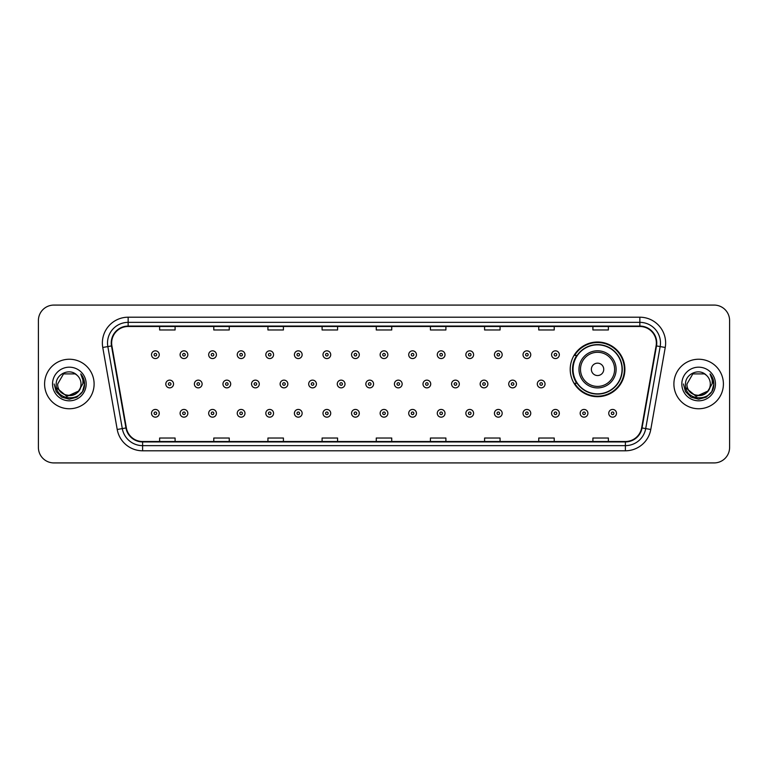 <?xml version="1.0" encoding="UTF-8"?>
<svg xmlns="http://www.w3.org/2000/svg" width="768" height="768" viewBox="0 0 768 768"><rect width="100%" height="100%" fill="white"/><g stroke="black" fill="none" stroke-linecap="round" stroke-linejoin="round"><path stroke-width="1.15" d="M570.211 369.35A27.341 27.341 0 0 0 597.552 396.691A27.341 27.341 0 0 0 624.893 369.35A27.341 27.341 0 0 0 597.552 342.01A27.341 27.341 0 0 0 570.211 369.35M576.768 383.28A25.018 25.018 0 0 1 576.768 355.421M38.4 320.554L38.4 447.446A15.475 15.475 0 0 0 53.875 462.922L714.125 462.922A15.475 15.475 0 0 0 729.6 447.446L729.6 320.554A15.475 15.475 0 0 0 714.125 305.078L53.875 305.078A15.475 15.475 0 0 0 38.4 320.554L38.4 447.446M44.592 384A24.758 24.758 0 0 0 69.35 408.758A24.758 24.758 0 0 0 94.109 384A24.758 24.758 0 0 0 69.35 359.242A24.758 24.758 0 0 0 44.592 384A24.758 24.758 0 0 0 69.35 408.758A24.758 24.758 0 0 0 94.109 384A24.758 24.758 0 0 0 69.35 359.242A24.758 24.758 0 0 0 44.592 384M673.891 384A24.758 24.758 0 0 0 698.65 408.758A24.758 24.758 0 0 0 723.408 384A24.758 24.758 0 0 0 698.65 359.242A24.758 24.758 0 0 0 673.891 384A24.758 24.758 0 0 0 698.65 408.758A24.758 24.758 0 0 0 723.408 384A24.758 24.758 0 0 0 698.65 359.242A24.758 24.758 0 0 0 673.891 384M111.648 342.989A16.502 16.502 0 0 1 128.15 326.486L639.85 326.486A16.502 16.502 0 0 1 656.102 345.859L641.645 427.872A16.502 16.502 0 0 1 625.382 441.514L142.618 441.514A16.502 16.502 0 0 1 126.355 427.872L111.898 345.859A16.502 16.502 0 0 1 111.648 342.989M111.235 342.989A16.915 16.915 0 0 0 111.494 345.926L125.952 427.949A16.915 16.915 0 0 0 142.618 441.926L625.382 441.926A16.915 16.915 0 0 0 642.048 427.949L656.506 345.926A16.915 16.915 0 0 0 639.85 326.074L128.15 326.074A16.915 16.915 0 0 0 111.235 342.989M102.758 347.472A25.795 25.795 0 0 1 128.15 317.203L639.85 317.203A25.795 25.795 0 0 1 665.242 347.472L650.784 429.485A25.795 25.795 0 0 1 625.382 450.797L142.618 450.797A25.795 25.795 0 0 1 117.216 429.485L102.758 347.472L107.837 346.579A20.63 20.63 0 0 1 128.15 322.358L639.85 322.358A20.63 20.63 0 0 1 660.163 346.579L645.706 428.592A20.63 20.63 0 0 1 625.382 445.642L142.618 445.642A20.63 20.63 0 0 1 122.294 428.592L107.837 346.579A20.63 20.63 0 0 1 107.52 342.989M714.125 305.078L53.875 305.078M53.875 462.922L714.125 462.922M729.6 447.446L729.6 320.554M376.262 326.486L376.262 329.981L391.738 329.981L391.738 326.486M322.099 326.486L322.099 329.981L337.574 329.981L337.574 326.486M267.936 326.486L267.936 329.981L283.411 329.981L283.411 326.486M213.782 326.486L213.782 329.981L229.258 329.981L229.258 326.486M159.619 326.486L159.619 329.981L175.094 329.981L175.094 326.486M430.426 326.486L430.426 329.981L445.901 329.981L445.901 326.486M484.589 326.486L484.589 329.981L500.064 329.981L500.064 326.486M538.742 326.486L538.742 329.981L554.218 329.981L554.218 326.486M592.906 326.486L592.906 329.981L608.381 329.981L608.381 326.486M391.738 441.514L391.738 438.019L376.262 438.019L376.262 441.514M337.574 441.514L337.574 438.019L322.099 438.019L322.099 441.514M283.411 441.514L283.411 438.019L267.936 438.019L267.936 441.514M229.258 441.514L229.258 438.019L213.782 438.019L213.782 441.514M175.094 441.514L175.094 438.019L159.619 438.019L159.619 441.514M445.901 441.514L445.901 438.019L430.426 438.019L430.426 441.514M500.064 441.514L500.064 438.019L484.589 438.019L484.589 441.514M554.218 441.514L554.218 438.019L538.742 438.019L538.742 441.514M608.381 441.514L608.381 438.019L592.906 438.019L592.906 441.514M78.288 391.488C72.096 399.859 57.082 394.502 57.686 384C56.976 399.043 81.725 399.043 81.014 384C81.725 399.043 56.976 399.043 57.686 384L63.523 373.901L75.178 373.901L76.992 375.187C69.83 367.69 56.054 373.872 56.189 384C54.874 402 84.058 402.47 84.528 384.874L84.557 384C84.509 380.179 83.242 376.819 80.736 373.92C82.637 377.05 83.309 380.41 82.752 384L78.288 391.488A11.664 11.664 0 0 0 81.014 384C81.725 399.043 56.976 399.043 57.686 384L63.523 373.901M81.014 384A11.664 11.664 0 0 0 76.992 375.187M79.027 390.864L66.864 396.384L56.544 387.782M52.531 384A16.819 16.819 0 0 0 69.35 400.819A16.819 16.819 0 0 0 86.17 384A16.819 16.819 0 0 0 69.35 367.181A16.819 16.819 0 0 0 52.531 384M80.736 373.92L84.547 384.442L83.837 379.392L84.547 384.442L83.837 379.392L84.547 384.442L80.851 374.054L84.547 384.442L80.851 374.054L84.557 384L82.522 391.603L76.954 397.171L69.35 399.206L61.747 397.171L56.179 391.603L54.144 384M80.851 374.054L84.547 384.451M603.744 369.35A6.192 6.192 0 0 0 597.552 363.158A6.192 6.192 0 0 0 591.36 369.35A6.192 6.192 0 0 0 597.552 375.542A6.192 6.192 0 0 0 603.744 369.35M616.118 369.35A18.566 18.566 0 0 0 597.552 350.784A18.566 18.566 0 0 0 578.976 369.35A18.566 18.566 0 0 0 597.552 387.917A18.566 18.566 0 0 0 616.118 369.35A18.566 18.566 0 0 1 597.552 387.917A18.566 18.566 0 0 1 578.976 369.35M622.051 369.35A24.499 24.499 0 0 0 597.552 344.851A24.499 24.499 0 0 0 573.053 369.35A24.499 24.499 0 0 0 597.552 393.85A24.499 24.499 0 0 0 622.051 369.35M624.374 369.35A26.822 26.822 0 0 1 574.627 383.28L577.114 383.28A24.73 24.73 0 0 0 622.282 369.408A24.73 24.73 0 0 0 577.114 355.421L574.627 355.421A26.822 26.822 0 0 1 624.374 369.35M710.314 384C711.024 399.043 686.275 399.043 686.986 384L692.822 373.901L704.477 373.901L706.291 375.187C699.13 367.69 685.354 373.872 685.488 384C684.173 402 713.357 402.47 713.837 384.874L713.856 384C713.818 380.179 712.541 376.819 710.035 373.92C711.946 377.05 712.608 380.41 712.051 384L707.587 391.488A11.664 11.664 0 0 0 710.314 384C711.024 399.043 686.275 399.043 686.986 384L692.822 373.901L704.477 373.901L706.291 375.187A11.664 11.664 0 0 1 710.314 384C711.024 399.043 686.275 399.043 686.986 384C686.381 394.502 701.395 399.859 707.587 391.488M708.326 390.864L696.163 396.384L685.853 387.782M681.83 384A16.819 16.819 0 0 0 698.65 400.819A16.819 16.819 0 0 0 715.469 384A16.819 16.819 0 0 0 698.65 367.181A16.819 16.819 0 0 0 681.83 384M710.035 373.92L713.846 384.442L713.146 379.392L713.856 384M683.443 384L685.478 391.603L691.046 397.171L698.65 399.206L706.253 397.171L711.821 391.603L713.856 384L710.15 374.054L713.846 384.442L710.266 374.179M710.15 374.054L713.846 384.451M159.254 354.701A3.869 3.869 0 0 1 155.386 358.57A3.869 3.869 0 0 1 151.517 354.701A3.869 3.869 0 0 1 155.386 350.832A3.869 3.869 0 0 1 159.254 354.701A3.869 3.869 0 0 0 155.386 350.832A3.869 3.869 0 0 0 151.517 354.701M187.834 354.701A3.869 3.869 0 0 1 183.965 358.57A3.869 3.869 0 0 1 180.096 354.701A3.869 3.869 0 0 1 183.965 350.832A3.869 3.869 0 0 1 187.834 354.701A3.869 3.869 0 0 0 183.965 350.832A3.869 3.869 0 0 0 180.096 354.701M216.413 354.701A3.869 3.869 0 0 1 212.544 358.57A3.869 3.869 0 0 1 208.675 354.701A3.869 3.869 0 0 1 212.544 350.832A3.869 3.869 0 0 1 216.413 354.701A3.869 3.869 0 0 0 212.544 350.832A3.869 3.869 0 0 0 208.675 354.701M244.982 354.701A3.869 3.869 0 0 1 241.114 358.57A3.869 3.869 0 0 1 237.245 354.701A3.869 3.869 0 0 1 241.114 350.832A3.869 3.869 0 0 1 244.982 354.701A3.869 3.869 0 0 0 241.114 350.832A3.869 3.869 0 0 0 237.245 354.701M273.562 354.701A3.869 3.869 0 0 1 269.693 358.57A3.869 3.869 0 0 1 265.824 354.701A3.869 3.869 0 0 1 269.693 350.832A3.869 3.869 0 0 1 273.562 354.701A3.869 3.869 0 0 0 269.693 350.832A3.869 3.869 0 0 0 265.824 354.701M302.141 354.701A3.869 3.869 0 0 1 298.272 358.57A3.869 3.869 0 0 1 294.403 354.701A3.869 3.869 0 0 1 298.272 350.832A3.869 3.869 0 0 1 302.141 354.701A3.869 3.869 0 0 0 298.272 350.832A3.869 3.869 0 0 0 294.403 354.701M330.72 354.701A3.869 3.869 0 0 1 326.851 358.57A3.869 3.869 0 0 1 322.982 354.701A3.869 3.869 0 0 1 326.851 350.832A3.869 3.869 0 0 1 330.72 354.701A3.869 3.869 0 0 0 326.851 350.832A3.869 3.869 0 0 0 322.982 354.701M359.29 354.701A3.869 3.869 0 0 1 355.421 358.57A3.869 3.869 0 0 1 351.552 354.701A3.869 3.869 0 0 1 355.421 350.832A3.869 3.869 0 0 1 359.29 354.701A3.869 3.869 0 0 0 355.421 350.832A3.869 3.869 0 0 0 351.552 354.701M387.869 354.701A3.869 3.869 0 0 1 384 358.57A3.869 3.869 0 0 1 380.131 354.701A3.869 3.869 0 0 1 384 350.832A3.869 3.869 0 0 1 387.869 354.701A3.869 3.869 0 0 0 384 350.832A3.869 3.869 0 0 0 380.131 354.701M416.448 354.701A3.869 3.869 0 0 1 412.579 358.57A3.869 3.869 0 0 1 408.71 354.701A3.869 3.869 0 0 1 412.579 350.832A3.869 3.869 0 0 1 416.448 354.701A3.869 3.869 0 0 0 412.579 350.832A3.869 3.869 0 0 0 408.71 354.701M445.018 354.701A3.869 3.869 0 0 1 441.149 358.57A3.869 3.869 0 0 1 437.28 354.701A3.869 3.869 0 0 1 441.149 350.832A3.869 3.869 0 0 1 445.018 354.701A3.869 3.869 0 0 0 441.149 350.832A3.869 3.869 0 0 0 437.28 354.701M473.597 354.701A3.869 3.869 0 0 1 469.728 358.57A3.869 3.869 0 0 1 465.859 354.701A3.869 3.869 0 0 1 469.728 350.832A3.869 3.869 0 0 1 473.597 354.701A3.869 3.869 0 0 0 469.728 350.832A3.869 3.869 0 0 0 465.859 354.701M502.176 354.701A3.869 3.869 0 0 1 498.307 358.57A3.869 3.869 0 0 1 494.438 354.701A3.869 3.869 0 0 1 498.307 350.832A3.869 3.869 0 0 1 502.176 354.701A3.869 3.869 0 0 0 498.307 350.832A3.869 3.869 0 0 0 494.438 354.701M530.755 354.701A3.869 3.869 0 0 1 526.886 358.57A3.869 3.869 0 0 1 523.018 354.701A3.869 3.869 0 0 1 526.886 350.832A3.869 3.869 0 0 1 530.755 354.701A3.869 3.869 0 0 0 526.886 350.832A3.869 3.869 0 0 0 523.018 354.701M559.325 354.701A3.869 3.869 0 0 1 555.456 358.57A3.869 3.869 0 0 1 551.587 354.701A3.869 3.869 0 0 1 555.456 350.832A3.869 3.869 0 0 1 559.325 354.701A3.869 3.869 0 0 0 555.456 350.832A3.869 3.869 0 0 0 551.587 354.701M165.811 384A3.869 3.869 0 0 1 169.68 380.131A3.869 3.869 0 0 1 173.549 384A3.869 3.869 0 0 1 169.68 387.869A3.869 3.869 0 0 1 165.811 384A3.869 3.869 0 0 0 169.68 387.869A3.869 3.869 0 0 0 173.549 384M194.381 384A3.869 3.869 0 0 1 198.25 380.131A3.869 3.869 0 0 1 202.118 384A3.869 3.869 0 0 1 198.25 387.869A3.869 3.869 0 0 1 194.381 384A3.869 3.869 0 0 0 198.25 387.869A3.869 3.869 0 0 0 202.118 384M222.96 384A3.869 3.869 0 0 1 226.829 380.131A3.869 3.869 0 0 1 230.698 384A3.869 3.869 0 0 1 226.829 387.869A3.869 3.869 0 0 1 222.96 384A3.869 3.869 0 0 0 226.829 387.869A3.869 3.869 0 0 0 230.698 384M251.539 384A3.869 3.869 0 0 1 255.408 380.131A3.869 3.869 0 0 1 259.277 384A3.869 3.869 0 0 1 255.408 387.869A3.869 3.869 0 0 1 251.539 384A3.869 3.869 0 0 0 255.408 387.869A3.869 3.869 0 0 0 259.277 384M280.118 384A3.869 3.869 0 0 1 283.978 380.131A3.869 3.869 0 0 1 287.846 384A3.869 3.869 0 0 1 283.978 387.869A3.869 3.869 0 0 1 280.118 384A3.869 3.869 0 0 0 283.978 387.869A3.869 3.869 0 0 0 287.846 384M308.688 384A3.869 3.869 0 0 1 312.557 380.131A3.869 3.869 0 0 1 316.426 384A3.869 3.869 0 0 1 312.557 387.869A3.869 3.869 0 0 1 308.688 384A3.869 3.869 0 0 0 312.557 387.869A3.869 3.869 0 0 0 316.426 384M337.267 384A3.869 3.869 0 0 1 341.136 380.131A3.869 3.869 0 0 1 345.005 384A3.869 3.869 0 0 1 341.136 387.869A3.869 3.869 0 0 1 337.267 384A3.869 3.869 0 0 0 341.136 387.869A3.869 3.869 0 0 0 345.005 384M365.846 384A3.869 3.869 0 0 1 369.715 380.131A3.869 3.869 0 0 1 373.584 384A3.869 3.869 0 0 1 369.715 387.869A3.869 3.869 0 0 1 365.846 384A3.869 3.869 0 0 0 369.715 387.869A3.869 3.869 0 0 0 373.584 384M394.416 384A3.869 3.869 0 0 1 398.285 380.131A3.869 3.869 0 0 1 402.154 384A3.869 3.869 0 0 1 398.285 387.869A3.869 3.869 0 0 1 394.416 384A3.869 3.869 0 0 0 398.285 387.869A3.869 3.869 0 0 0 402.154 384M422.995 384A3.869 3.869 0 0 1 426.864 380.131A3.869 3.869 0 0 1 430.733 384A3.869 3.869 0 0 1 426.864 387.869A3.869 3.869 0 0 1 422.995 384A3.869 3.869 0 0 0 426.864 387.869A3.869 3.869 0 0 0 430.733 384M451.574 384A3.869 3.869 0 0 1 455.443 380.131A3.869 3.869 0 0 1 459.312 384A3.869 3.869 0 0 1 455.443 387.869A3.869 3.869 0 0 1 451.574 384A3.869 3.869 0 0 0 455.443 387.869A3.869 3.869 0 0 0 459.312 384M480.154 384A3.869 3.869 0 0 1 484.022 380.131A3.869 3.869 0 0 1 487.882 384A3.869 3.869 0 0 1 484.022 387.869A3.869 3.869 0 0 1 480.154 384A3.869 3.869 0 0 0 484.022 387.869A3.869 3.869 0 0 0 487.882 384M508.723 384A3.869 3.869 0 0 1 512.592 380.131A3.869 3.869 0 0 1 516.461 384A3.869 3.869 0 0 1 512.592 387.869A3.869 3.869 0 0 1 508.723 384A3.869 3.869 0 0 0 512.592 387.869A3.869 3.869 0 0 0 516.461 384M537.302 384A3.869 3.869 0 0 1 541.171 380.131A3.869 3.869 0 0 1 545.04 384A3.869 3.869 0 0 1 541.171 387.869A3.869 3.869 0 0 1 537.302 384A3.869 3.869 0 0 0 541.171 387.869A3.869 3.869 0 0 0 545.04 384M151.517 413.299A3.869 3.869 0 0 1 155.386 409.43A3.869 3.869 0 0 1 159.254 413.299A3.869 3.869 0 0 1 155.386 417.168A3.869 3.869 0 0 1 151.517 413.299A3.869 3.869 0 0 0 155.386 417.168A3.869 3.869 0 0 0 159.254 413.299M180.096 413.299A3.869 3.869 0 0 1 183.965 409.43A3.869 3.869 0 0 1 187.834 413.299A3.869 3.869 0 0 1 183.965 417.168A3.869 3.869 0 0 1 180.096 413.299A3.869 3.869 0 0 0 183.965 417.168A3.869 3.869 0 0 0 187.834 413.299M208.675 413.299A3.869 3.869 0 0 1 212.544 409.43A3.869 3.869 0 0 1 216.413 413.299A3.869 3.869 0 0 1 212.544 417.168A3.869 3.869 0 0 1 208.675 413.299A3.869 3.869 0 0 0 212.544 417.168A3.869 3.869 0 0 0 216.413 413.299M237.245 413.299A3.869 3.869 0 0 1 241.114 409.43A3.869 3.869 0 0 1 244.982 413.299A3.869 3.869 0 0 1 241.114 417.168A3.869 3.869 0 0 1 237.245 413.299A3.869 3.869 0 0 0 241.114 417.168A3.869 3.869 0 0 0 244.982 413.299M265.824 413.299A3.869 3.869 0 0 1 269.693 409.43A3.869 3.869 0 0 1 273.562 413.299A3.869 3.869 0 0 1 269.693 417.168A3.869 3.869 0 0 1 265.824 413.299A3.869 3.869 0 0 0 269.693 417.168A3.869 3.869 0 0 0 273.562 413.299M294.403 413.299A3.869 3.869 0 0 1 298.272 409.43A3.869 3.869 0 0 1 302.141 413.299A3.869 3.869 0 0 1 298.272 417.168A3.869 3.869 0 0 1 294.403 413.299A3.869 3.869 0 0 0 298.272 417.168A3.869 3.869 0 0 0 302.141 413.299M322.982 413.299A3.869 3.869 0 0 1 326.851 409.43A3.869 3.869 0 0 1 330.72 413.299A3.869 3.869 0 0 1 326.851 417.168A3.869 3.869 0 0 1 322.982 413.299A3.869 3.869 0 0 0 326.851 417.168A3.869 3.869 0 0 0 330.72 413.299M351.552 413.299A3.869 3.869 0 0 1 355.421 409.43A3.869 3.869 0 0 1 359.29 413.299A3.869 3.869 0 0 1 355.421 417.168A3.869 3.869 0 0 1 351.552 413.299A3.869 3.869 0 0 0 355.421 417.168A3.869 3.869 0 0 0 359.29 413.299M380.131 413.299A3.869 3.869 0 0 1 384 409.43A3.869 3.869 0 0 1 387.869 413.299A3.869 3.869 0 0 1 384 417.168A3.869 3.869 0 0 1 380.131 413.299A3.869 3.869 0 0 0 384 417.168A3.869 3.869 0 0 0 387.869 413.299M408.71 413.299A3.869 3.869 0 0 1 412.579 409.43A3.869 3.869 0 0 1 416.448 413.299A3.869 3.869 0 0 1 412.579 417.168A3.869 3.869 0 0 1 408.71 413.299A3.869 3.869 0 0 0 412.579 417.168A3.869 3.869 0 0 0 416.448 413.299M437.28 413.299A3.869 3.869 0 0 1 441.149 409.43A3.869 3.869 0 0 1 445.018 413.299A3.869 3.869 0 0 1 441.149 417.168A3.869 3.869 0 0 1 437.28 413.299A3.869 3.869 0 0 0 441.149 417.168A3.869 3.869 0 0 0 445.018 413.299M465.859 413.299A3.869 3.869 0 0 1 469.728 409.43A3.869 3.869 0 0 1 473.597 413.299A3.869 3.869 0 0 1 469.728 417.168A3.869 3.869 0 0 1 465.859 413.299A3.869 3.869 0 0 0 469.728 417.168A3.869 3.869 0 0 0 473.597 413.299M494.438 413.299A3.869 3.869 0 0 1 498.307 409.43A3.869 3.869 0 0 1 502.176 413.299A3.869 3.869 0 0 1 498.307 417.168A3.869 3.869 0 0 1 494.438 413.299A3.869 3.869 0 0 0 498.307 417.168A3.869 3.869 0 0 0 502.176 413.299M523.018 413.299A3.869 3.869 0 0 1 526.886 409.43A3.869 3.869 0 0 1 530.755 413.299A3.869 3.869 0 0 1 526.886 417.168A3.869 3.869 0 0 1 523.018 413.299A3.869 3.869 0 0 0 526.886 417.168A3.869 3.869 0 0 0 530.755 413.299M551.587 413.299A3.869 3.869 0 0 1 555.456 409.43A3.869 3.869 0 0 1 559.325 413.299A3.869 3.869 0 0 1 555.456 417.168A3.869 3.869 0 0 1 551.587 413.299A3.869 3.869 0 0 0 555.456 417.168A3.869 3.869 0 0 0 559.325 413.299M580.166 413.299A3.869 3.869 0 0 1 584.035 409.43A3.869 3.869 0 0 1 587.904 413.299A3.869 3.869 0 0 1 584.035 417.168A3.869 3.869 0 0 1 580.166 413.299A3.869 3.869 0 0 0 584.035 417.168A3.869 3.869 0 0 0 587.904 413.299M608.746 413.299A3.869 3.869 0 0 1 612.614 409.43A3.869 3.869 0 0 1 616.483 413.299A3.869 3.869 0 0 1 612.614 417.168A3.869 3.869 0 0 1 608.746 413.299A3.869 3.869 0 0 0 612.614 417.168A3.869 3.869 0 0 0 616.483 413.299M639.85 317.203L639.85 326.074M107.837 346.579L111.494 345.926M142.618 450.797L142.618 441.926M625.382 441.926L625.382 450.797M642.048 427.949L650.784 429.485M117.216 429.485L125.952 427.949M656.506 345.926L665.242 347.472M128.15 317.203L128.15 326.074M614.611 369.35A17.059 17.059 0 0 0 597.552 352.291A17.059 17.059 0 0 0 580.493 369.35A17.059 17.059 0 0 0 597.552 386.41A17.059 17.059 0 0 0 614.611 369.35M154.099 354.701A1.286 1.286 0 0 0 155.386 355.987A1.286 1.286 0 0 0 156.682 354.701A1.286 1.286 0 0 0 155.386 353.414A1.286 1.286 0 0 0 154.099 354.701M182.678 354.701A1.286 1.286 0 0 0 183.965 355.987A1.286 1.286 0 0 0 185.251 354.701A1.286 1.286 0 0 0 183.965 353.414A1.286 1.286 0 0 0 182.678 354.701M211.248 354.701A1.286 1.286 0 0 0 212.544 355.987A1.286 1.286 0 0 0 213.83 354.701A1.286 1.286 0 0 0 212.544 353.414A1.286 1.286 0 0 0 211.248 354.701M239.827 354.701A1.286 1.286 0 0 0 241.114 355.987A1.286 1.286 0 0 0 242.41 354.701A1.286 1.286 0 0 0 241.114 353.414A1.286 1.286 0 0 0 239.827 354.701M268.406 354.701A1.286 1.286 0 0 0 269.693 355.987A1.286 1.286 0 0 0 270.979 354.701A1.286 1.286 0 0 0 269.693 353.414A1.286 1.286 0 0 0 268.406 354.701M296.986 354.701A1.286 1.286 0 0 0 298.272 355.987A1.286 1.286 0 0 0 299.558 354.701A1.286 1.286 0 0 0 298.272 353.414A1.286 1.286 0 0 0 296.986 354.701M325.555 354.701A1.286 1.286 0 0 0 326.851 355.987A1.286 1.286 0 0 0 328.138 354.701A1.286 1.286 0 0 0 326.851 353.414A1.286 1.286 0 0 0 325.555 354.701M354.134 354.701A1.286 1.286 0 0 0 355.421 355.987A1.286 1.286 0 0 0 356.717 354.701A1.286 1.286 0 0 0 355.421 353.414A1.286 1.286 0 0 0 354.134 354.701M382.714 354.701A1.286 1.286 0 0 0 384 355.987A1.286 1.286 0 0 0 385.286 354.701A1.286 1.286 0 0 0 384 353.414A1.286 1.286 0 0 0 382.714 354.701M411.283 354.701A1.286 1.286 0 0 0 412.579 355.987A1.286 1.286 0 0 0 413.866 354.701A1.286 1.286 0 0 0 412.579 353.414A1.286 1.286 0 0 0 411.283 354.701M439.862 354.701A1.286 1.286 0 0 0 441.149 355.987A1.286 1.286 0 0 0 442.445 354.701A1.286 1.286 0 0 0 441.149 353.414A1.286 1.286 0 0 0 439.862 354.701M468.442 354.701A1.286 1.286 0 0 0 469.728 355.987A1.286 1.286 0 0 0 471.014 354.701A1.286 1.286 0 0 0 469.728 353.414A1.286 1.286 0 0 0 468.442 354.701M497.021 354.701A1.286 1.286 0 0 0 498.307 355.987A1.286 1.286 0 0 0 499.594 354.701A1.286 1.286 0 0 0 498.307 353.414A1.286 1.286 0 0 0 497.021 354.701M525.59 354.701A1.286 1.286 0 0 0 526.886 355.987A1.286 1.286 0 0 0 528.173 354.701A1.286 1.286 0 0 0 526.886 353.414A1.286 1.286 0 0 0 525.59 354.701M554.17 354.701A1.286 1.286 0 0 0 555.456 355.987A1.286 1.286 0 0 0 556.752 354.701A1.286 1.286 0 0 0 555.456 353.414A1.286 1.286 0 0 0 554.17 354.701M170.966 384A1.286 1.286 0 0 0 169.68 382.714A1.286 1.286 0 0 0 168.384 384A1.286 1.286 0 0 0 169.68 385.286A1.286 1.286 0 0 0 170.966 384M199.546 384A1.286 1.286 0 0 0 198.25 382.714A1.286 1.286 0 0 0 196.963 384A1.286 1.286 0 0 0 198.25 385.286A1.286 1.286 0 0 0 199.546 384M228.115 384A1.286 1.286 0 0 0 226.829 382.714A1.286 1.286 0 0 0 225.542 384A1.286 1.286 0 0 0 226.829 385.286A1.286 1.286 0 0 0 228.115 384M256.694 384A1.286 1.286 0 0 0 255.408 382.714A1.286 1.286 0 0 0 254.112 384A1.286 1.286 0 0 0 255.408 385.286A1.286 1.286 0 0 0 256.694 384M285.274 384A1.286 1.286 0 0 0 283.978 382.714A1.286 1.286 0 0 0 282.691 384A1.286 1.286 0 0 0 283.978 385.286A1.286 1.286 0 0 0 285.274 384M313.853 384A1.286 1.286 0 0 0 312.557 382.714A1.286 1.286 0 0 0 311.27 384A1.286 1.286 0 0 0 312.557 385.286A1.286 1.286 0 0 0 313.853 384M342.422 384A1.286 1.286 0 0 0 341.136 382.714A1.286 1.286 0 0 0 339.85 384A1.286 1.286 0 0 0 341.136 385.286A1.286 1.286 0 0 0 342.422 384M371.002 384A1.286 1.286 0 0 0 369.715 382.714A1.286 1.286 0 0 0 368.419 384A1.286 1.286 0 0 0 369.715 385.286A1.286 1.286 0 0 0 371.002 384M399.581 384A1.286 1.286 0 0 0 398.285 382.714A1.286 1.286 0 0 0 396.998 384A1.286 1.286 0 0 0 398.285 385.286A1.286 1.286 0 0 0 399.581 384M428.15 384A1.286 1.286 0 0 0 426.864 382.714A1.286 1.286 0 0 0 425.578 384A1.286 1.286 0 0 0 426.864 385.286A1.286 1.286 0 0 0 428.15 384M456.73 384A1.286 1.286 0 0 0 455.443 382.714A1.286 1.286 0 0 0 454.147 384A1.286 1.286 0 0 0 455.443 385.286A1.286 1.286 0 0 0 456.73 384M485.309 384A1.286 1.286 0 0 0 484.022 382.714A1.286 1.286 0 0 0 482.726 384A1.286 1.286 0 0 0 484.022 385.286A1.286 1.286 0 0 0 485.309 384M513.888 384A1.286 1.286 0 0 0 512.592 382.714A1.286 1.286 0 0 0 511.306 384A1.286 1.286 0 0 0 512.592 385.286A1.286 1.286 0 0 0 513.888 384M542.458 384A1.286 1.286 0 0 0 541.171 382.714A1.286 1.286 0 0 0 539.885 384A1.286 1.286 0 0 0 541.171 385.286A1.286 1.286 0 0 0 542.458 384M156.682 413.299A1.286 1.286 0 0 0 155.386 412.013A1.286 1.286 0 0 0 154.099 413.299A1.286 1.286 0 0 0 155.386 414.586A1.286 1.286 0 0 0 156.682 413.299M185.251 413.299A1.286 1.286 0 0 0 183.965 412.013A1.286 1.286 0 0 0 182.678 413.299A1.286 1.286 0 0 0 183.965 414.586A1.286 1.286 0 0 0 185.251 413.299M213.83 413.299A1.286 1.286 0 0 0 212.544 412.013A1.286 1.286 0 0 0 211.248 413.299A1.286 1.286 0 0 0 212.544 414.586A1.286 1.286 0 0 0 213.83 413.299M242.41 413.299A1.286 1.286 0 0 0 241.114 412.013A1.286 1.286 0 0 0 239.827 413.299A1.286 1.286 0 0 0 241.114 414.586A1.286 1.286 0 0 0 242.41 413.299M270.979 413.299A1.286 1.286 0 0 0 269.693 412.013A1.286 1.286 0 0 0 268.406 413.299A1.286 1.286 0 0 0 269.693 414.586A1.286 1.286 0 0 0 270.979 413.299M299.558 413.299A1.286 1.286 0 0 0 298.272 412.013A1.286 1.286 0 0 0 296.986 413.299A1.286 1.286 0 0 0 298.272 414.586A1.286 1.286 0 0 0 299.558 413.299M328.138 413.299A1.286 1.286 0 0 0 326.851 412.013A1.286 1.286 0 0 0 325.555 413.299A1.286 1.286 0 0 0 326.851 414.586A1.286 1.286 0 0 0 328.138 413.299M356.717 413.299A1.286 1.286 0 0 0 355.421 412.013A1.286 1.286 0 0 0 354.134 413.299A1.286 1.286 0 0 0 355.421 414.586A1.286 1.286 0 0 0 356.717 413.299M385.286 413.299A1.286 1.286 0 0 0 384 412.013A1.286 1.286 0 0 0 382.714 413.299A1.286 1.286 0 0 0 384 414.586A1.286 1.286 0 0 0 385.286 413.299M413.866 413.299A1.286 1.286 0 0 0 412.579 412.013A1.286 1.286 0 0 0 411.283 413.299A1.286 1.286 0 0 0 412.579 414.586A1.286 1.286 0 0 0 413.866 413.299M442.445 413.299A1.286 1.286 0 0 0 441.149 412.013A1.286 1.286 0 0 0 439.862 413.299A1.286 1.286 0 0 0 441.149 414.586A1.286 1.286 0 0 0 442.445 413.299M471.014 413.299A1.286 1.286 0 0 0 469.728 412.013A1.286 1.286 0 0 0 468.442 413.299A1.286 1.286 0 0 0 469.728 414.586A1.286 1.286 0 0 0 471.014 413.299M499.594 413.299A1.286 1.286 0 0 0 498.307 412.013A1.286 1.286 0 0 0 497.021 413.299A1.286 1.286 0 0 0 498.307 414.586A1.286 1.286 0 0 0 499.594 413.299M528.173 413.299A1.286 1.286 0 0 0 526.886 412.013A1.286 1.286 0 0 0 525.59 413.299A1.286 1.286 0 0 0 526.886 414.586A1.286 1.286 0 0 0 528.173 413.299M556.752 413.299A1.286 1.286 0 0 0 555.456 412.013A1.286 1.286 0 0 0 554.17 413.299A1.286 1.286 0 0 0 555.456 414.586A1.286 1.286 0 0 0 556.752 413.299M585.322 413.299A1.286 1.286 0 0 0 584.035 412.013A1.286 1.286 0 0 0 582.749 413.299A1.286 1.286 0 0 0 584.035 414.586A1.286 1.286 0 0 0 585.322 413.299M613.901 413.299A1.286 1.286 0 0 0 612.614 412.013A1.286 1.286 0 0 0 611.318 413.299A1.286 1.286 0 0 0 612.614 414.586A1.286 1.286 0 0 0 613.901 413.299"/></g></svg>
